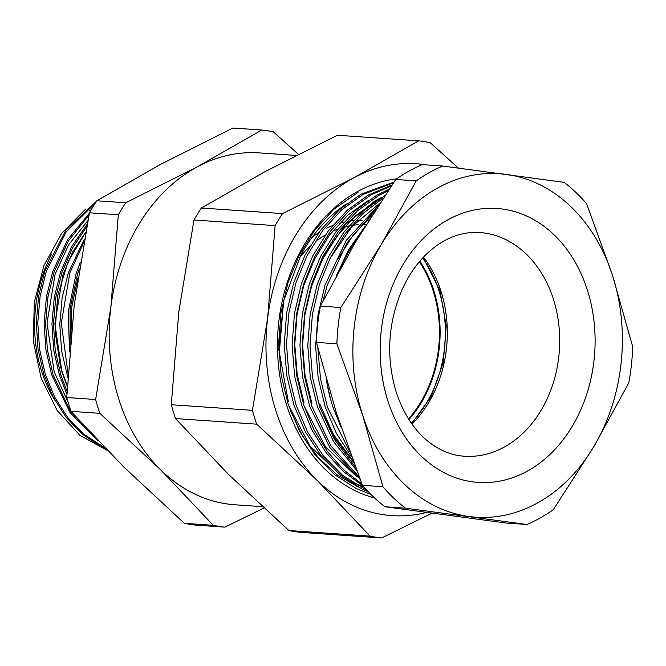 <?xml version="1.0" encoding="UTF-8"?>
<svg xmlns="http://www.w3.org/2000/svg" width="666" height="666" viewBox="0 0 666 666"><rect width="100%" height="100%" fill="white"/><g stroke="black" fill="none" stroke-linecap="round" stroke-linejoin="round"><path stroke-width="1" d="M346.362 203.946A153.263 119.78 93.9 0 0 300.616 255.619L283.658 300.932L278.754 350.224M290.526 410.98L302.664 436.172L318.356 457.667L337.179 474.908L358.3 487.104M374.583 497.96A161.663 126.34 -86.1 0 1 277.739 355.902A161.663 126.34 -86.1 0 1 358.541 191.017A161.663 126.34 -86.1 0 1 396.62 178.854M70.088 344.921L70.113 308.366L77.664 273.518L79.279 268.889M80.345 262.262L76.157 273.41L68.257 311.904L69.514 351.973M68.015 373.335L61.314 323.093L69.822 272.977L83.716 242.632M84.357 239.069L68.323 272.869L62.121 297.885L59.79 324.367L61.58 350.799L67.782 377.289M67.033 391.333L60.931 375.241L55.236 350.366L53.455 323.926L55.786 297.452L61.98 272.436L72.411 248.177L86.688 226.648M87.171 224.167L71.678 246.661L60.481 272.327L54.279 297.344L51.948 323.826L53.738 350.258L59.424 375.141L66.9 394.189M94.763 437.312L69.797 410.106L53.089 374.7L47.403 349.825L45.613 323.385L47.944 296.903L54.146 271.895L68.481 240.809L88.961 215.126M89.336 213.262L67.699 239.535L52.639 271.786L46.437 296.803L44.106 323.285L45.896 349.717L51.582 374.6L70.03 412.554L97.802 440.534M104.687 447.71L83.683 434.157L67.666 417.482L54.629 397.061L45.246 374.159L39.56 349.284L37.771 322.844L40.102 296.362L46.304 271.353L66.167 231.91L95.355 203.03M96.595 201.14L65.743 230.319L44.797 271.245L38.603 296.262L36.264 322.744L38.054 349.175L43.74 374.059L53.13 396.961L66.159 417.382L82.176 434.049L100.183 446.128L105.678 448.742M263.911 508.058L224.883 527.139A199.442 155.869 -86.1 0 1 213.253 525.308L160.414 469.588L99.867 413.336A199.442 155.869 -86.1 0 1 95.638 399.508L110.831 307.409L118.323 214.785A199.442 155.869 -86.1 0 1 125.716 202.78L197.602 166.675A176.357 137.829 -86.1 0 1 259.332 152.905L296.195 155.453M107.409 450.524L79.812 435.214L57.085 410.373L41.126 378.047L33.3 340.95L34.299 302.256L44.048 265.293L61.697 233.291L85.689 209.057M426.14 164.902A176.357 137.829 93.9 0 0 354.412 177.497A176.357 137.829 93.9 0 0 267.64 318.24A176.357 137.829 93.9 0 0 317.216 480.411A176.357 137.829 93.9 0 0 426.323 512.479M458.375 168.073L430.219 142.691A199.442 155.869 -86.1 0 0 418.598 140.859L354.412 177.497L282.526 213.611L201.365 208.008A199.442 155.869 93.9 0 0 193.972 220.005L275.125 225.608L267.64 318.24L252.447 410.331L171.287 404.728A199.442 155.869 93.9 0 0 175.516 418.556L256.676 424.159L317.216 480.411L370.063 536.138L288.902 530.527A199.442 155.869 93.9 0 0 300.533 532.359L381.693 537.962L431.851 513.228M175.516 418.556L228.363 474.275L288.902 530.527M193.972 220.005L178.779 312.104L171.287 404.728M201.365 208.008L265.551 171.362L337.437 135.256L418.598 140.859M275.125 225.608A199.442 155.869 -86.1 0 1 282.526 213.611M256.676 424.159A199.442 155.869 -86.1 0 1 252.447 410.331M381.693 537.962A199.442 155.869 -86.1 0 1 370.063 536.138M125.716 202.78L96.828 200.791A199.442 155.869 93.9 0 0 89.427 212.787L118.323 214.785M262.412 506.676L235.04 504.786A176.357 137.829 -86.1 0 1 160.414 469.588A176.357 137.829 -86.1 0 1 110.831 307.409A176.357 137.829 -86.1 0 1 197.602 166.675L261.788 130.028A199.442 155.869 -86.1 0 1 273.418 131.86L298.41 154.337M96.828 200.791L161.014 164.144L232.9 128.038L261.788 130.028M95.638 399.508L66.75 397.51A199.442 155.869 93.9 0 0 70.979 411.338L99.867 413.336M89.427 212.787L74.242 304.886L66.75 397.51M213.253 525.308L184.365 523.31A199.442 155.869 93.9 0 0 195.995 525.141L224.883 527.139M70.979 411.338L123.826 467.057L184.365 523.31M288.353 404.811L309.94 445.904L341.242 475.807M351.007 481.501L363.986 487.079M304.029 405.894L325.624 446.986L356.918 476.889M319.713 406.976L333.907 437.087L353.629 462.429M319.722 403.871L333.491 434.615L352.988 460.722M283.649 300.999L279.32 352.314L288.361 401.706M369.022 200L347.81 215.151L329.578 234.99L314.643 258.957L303.763 285.564L297.053 314.235L294.772 344.48L297.194 374.567L304.046 402.788M382.276 197.119L374.95 200.924L345.438 224.567L321.886 258.45M376.856 200.541L355.652 215.692L337.421 235.531L322.486 259.499L311.605 286.105L304.895 314.777L302.614 345.021L305.036 375.108L311.879 403.33M379.853 203.188L352.006 226.498L329.72 258.991M372.286 214.91L353.205 234.973L337.562 259.532M341.084 427.231L333.133 407.625L330.386 398.668L326.065 378.812M351.49 456.668L336.347 433.308L325.258 407.126L318.14 377.755L315.626 346.428L318.007 314.943L325.008 285.09L346.437 240.126L378.171 205.761M317.857 348.143L320.479 378.663L327.472 407.284L349.492 451.215M358.017 192.357L333.907 209.232L314.918 229.887L299.359 254.837L288.028 282.534L281.027 312.387L278.646 343.881L281.152 375.199L288.27 404.57L299.758 431.501L315.526 455.386L334.782 474.75L356.327 488.594L370.97 494.488M368.431 491.908L361.946 488.986L340.401 475.133L321.145 455.777L305.378 431.893L293.897 404.961L286.78 375.591L284.265 344.264L286.646 312.779L293.648 282.925L304.986 255.228L320.537 230.278L339.535 209.624L360.772 194.322L393.947 182.084M393.481 182.775L362.995 194.472L341.75 209.773L322.76 230.428L307.201 255.378L295.862 283.075L288.869 312.928L286.48 344.422L288.994 375.741L296.112 405.111L307.592 432.043L323.368 455.927L342.624 475.291L367.132 490.542M362.878 485.814L343.465 471.603L326.265 452.847L312.163 430.411L301.74 405.502L294.613 376.132L292.108 344.805L294.489 313.32L301.49 283.466L312.82 255.769L328.38 230.819L347.377 210.165L368.614 194.863L392.016 184.94M391.308 185.989L370.829 195.013L349.592 210.314L330.594 230.969L315.043 255.919L303.704 283.616L296.703 313.47L294.322 344.963L296.836 376.282L303.954 405.652L313.894 429.628L327.256 451.365L343.539 469.78L361.963 484.065M360.106 479.337L329.986 447.694L309.573 406.044L302.456 376.673L299.95 345.346L302.331 313.861L309.332 284.007L320.662 256.31L336.222 231.36L355.211 210.706L376.457 195.404L389.111 189.236M388.07 190.792L378.671 195.554L357.426 210.856L338.436 231.51L322.877 256.46L311.546 284.157L304.545 314.011L302.164 345.504L304.67 376.823L311.796 406.193L331.027 446.095L359.24 477.122M356.635 470.363L333.5 441.55L317.416 406.585L310.298 377.214L307.784 345.887L310.173 314.402L317.174 284.548L328.505 256.851L344.064 231.901L363.053 211.247L384.823 195.646M383.258 198.018L363.012 213.453L344.988 233.783L330.219 257.992L319.389 284.698L312.387 314.552L310.006 346.045L312.512 377.364L319.63 406.735L334.39 439.502L355.403 467.124M375.541 209.823L346.786 243.14L327.231 285.248L322.885 301.149M362.462 485.323A189.136 147.81 93.9 0 0 384.998 506.759L506.418 523.06L526.889 524.475L405.469 508.175A189.136 147.81 -86.1 0 1 382.933 486.738L362.462 485.323L336.605 413.661L316.417 342.391L336.888 343.806A189.136 147.81 -86.1 0 1 340.834 307.525L320.363 306.11A189.136 147.81 93.9 0 0 316.417 342.391M395.737 179.479L416.208 180.894A189.136 147.81 -86.1 0 1 442.699 166.042L422.219 164.627A189.136 147.81 93.9 0 0 395.737 179.479L355.219 242.599L320.363 306.11M340.834 307.525L381.352 244.405L416.208 180.894M442.699 166.042L564.11 182.342A189.136 147.81 -86.1 0 1 586.654 203.771L612.512 275.433L632.7 346.703A189.136 147.81 -86.1 0 1 628.754 382.992L593.897 446.503L553.379 509.623A189.136 147.81 -86.1 0 1 526.889 524.475M384.998 506.759L405.469 508.175M382.933 486.738L362.737 415.467L336.888 343.806M362.737 415.467A172.161 134.549 -86.1 0 1 381.352 244.405A172.161 134.549 -86.1 0 1 506.235 174.384A172.161 134.549 -86.1 0 1 612.512 275.433A172.161 134.549 -86.1 0 1 593.897 446.503A172.161 134.549 -86.1 0 1 469.014 516.516A172.161 134.549 -86.1 0 1 362.737 415.467M336.263 275.841L348.793 249.459L365.168 226.224M360.206 234.299A159.565 124.7 93.9 0 0 340.343 268.448M326.423 380.078A159.565 124.7 93.9 0 0 330.386 398.668M411.238 423.077A112.954 88.278 93.9 0 0 422.635 258.067M408.907 419.58A112.954 88.278 93.9 0 0 419.846 261.205M408.508 418.939A112.113 87.621 93.9 0 0 419.355 261.788M91.259 209.648A124.709 97.461 93.9 0 0 89.76 210.614M51.723 253.946A124.709 97.461 93.9 0 0 55.161 400.749M87.879 220.571L68.606 244.863L55.103 274.209L47.036 323.052L54.154 371.72L68.115 402.331M85.631 232.226L72.536 252.272L62.945 274.75L54.878 323.593L61.996 372.261L67.283 386.363M77.864 278.197L71.753 306.535L70.862 336.263M423.501 257.143A112.113 87.621 -86.1 0 1 440.892 291.009A112.113 87.621 -86.1 0 1 411.971 424.109M587.229 289.61A137.304 107.309 -86.1 0 1 527.988 470.754A137.304 107.309 -86.1 0 1 388.02 401.298A137.304 107.309 -86.1 0 1 447.261 220.155A137.304 107.309 -86.1 0 1 587.229 289.61M464.219 456.218A112.113 87.621 93.9 0 0 553.271 298.776A112.113 87.621 93.9 0 0 479.67 232.517C469.846 231.826 459.981 233.633 450.091 237.945C442.116 241.45 434.507 246.603 427.247 253.396C416.833 263.236 408.275 275.707 401.59 290.801C387.754 324.259 385.997 358.15 396.32 392.49C404.92 417.615 417.94 435.656 435.381 446.603C444.672 452.347 454.287 455.552 464.219 456.218M299.642 257.451A112.113 87.621 -86.1 0 1 309.573 246.795M317.682 240.068A112.113 87.621 -86.1 0 1 325.274 235.056M332.442 231.335A112.113 87.621 -86.1 0 1 338.02 229.029M344.389 227.014A112.113 87.621 -86.1 0 1 348.776 225.982M351.548 225.483A112.113 87.621 -86.1 0 1 353.147 225.241M354.47 225.075A112.113 87.621 -86.1 0 1 358.142 224.742M363.261 224.6A112.113 87.621 -86.1 0 1 366.125 224.692M368.598 220.737A116.317 90.901 93.9 0 0 367.232 220.588M362.196 220.255A116.317 90.901 93.9 0 0 359.207 220.23M358 220.255A116.317 90.901 93.9 0 0 356.135 220.329M353.604 220.513A116.317 90.901 93.9 0 0 350.116 220.921M343.856 222.069A116.317 90.901 93.9 0 0 339.535 223.193M332.492 225.632A116.317 90.901 93.9 0 0 326.756 228.18M318.764 232.667A116.317 90.901 93.9 0 0 312.046 237.362M70.912 335.672L71.811 306.801L77.772 278.813M67.299 386.072L60.506 366.833L55.087 331.468L57.717 295.371L68.182 261.488L85.564 232.559M411.68 423.701L431.285 396.37L443.256 362.604L446.253 326.024L439.943 290.592L423.151 257.509"/></g></svg>
